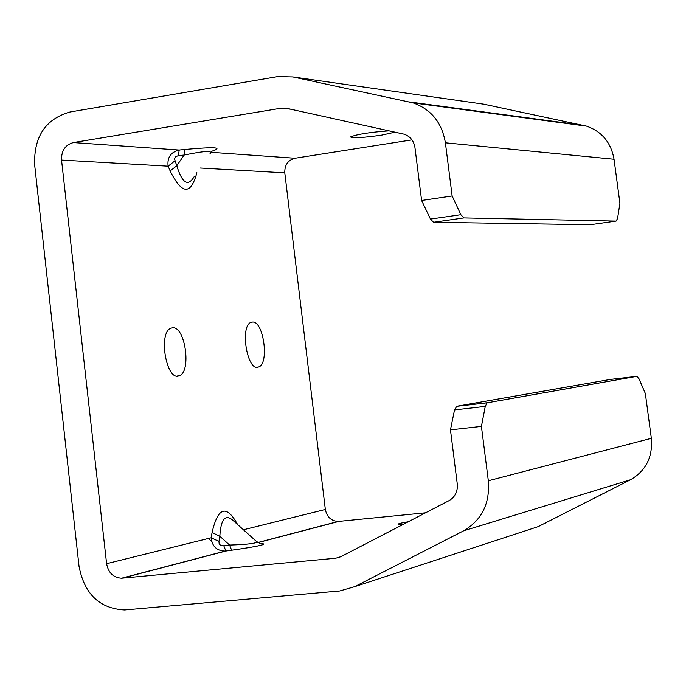 <?xml version="1.0" encoding="UTF-8"?>
<svg xmlns="http://www.w3.org/2000/svg" width="686" height="686" viewBox="0 0 686 686"><rect width="100%" height="100%" fill="white"/><g stroke="black" fill="none" stroke-linecap="round" stroke-linejoin="round"><path stroke-width="1.03" d="M106.604 563.695C108.362 572.819 113.353 577.663 121.559 578.221L335.737 558.215L340.719 556.758L449.081 500.617C455.118 497.05 457.845 491.502 457.27 483.982L450.462 429.856L481.418 426.4L488.329 480.775C490.061 503.464 481.812 520.151 463.582 530.835L354.679 586.659L339.69 590.989L124.62 609.957C99.59 608.619 84.395 594.076 79.036 566.344L34.609 164.451C33.94 136.437 45.713 118.961 69.955 112.015L277.624 76.618L292.871 76.935L413.092 102.883C431.168 109.306 441.938 122.605 445.394 142.799L614.039 159.246L619.921 203.236L617.572 218.491L616.088 221.098L463.882 217.916L460.872 214.692L452.143 195.964L421.607 200.475L414.953 147.541C413.778 140.673 410.082 136.197 403.874 134.13L286.516 108.285L281.432 108.156L73.385 142.559C65.273 144.84 61.32 150.68 61.543 160.07L106.604 563.695L211.177 537.764L218.954 541.451L219.837 536.263L212.068 532.576L211.177 537.764C212.077 546.356 216.725 550.798 225.128 551.09L225.857 551.03L223.842 545.859L220.017 544.89L219.143 543.629L218.954 541.451M122.254 578.178L225.857 551.03L231.636 550.232L229.604 545.07L219.837 536.263C220.823 519.671 224.957 514.157 232.228 519.722L232.503 519.971M256.538 541.52L232.271 519.765M256.598 541.58C257.447 543.286 248.443 544.444 229.604 545.07L223.842 545.859M425.543 512.811L338.309 521.446C331.227 521.043 326.905 517.055 325.344 509.466L284.793 172.855C284.561 165 287.966 160.13 294.989 158.243L411.969 139.867M403.042 524.464L398.257 524.275C397.914 523.778 401.233 522.946 408.221 521.78M172.495 327.831C185.271 325.739 191.763 372.447 179.14 375.774C166.201 381.733 157.857 331.681 171.191 328.114L172.495 327.831M252.294 322.086C263.518 320.173 269.632 364.146 258.519 366.976C247.174 372.232 239.534 325.327 251.239 322.309L252.294 322.086M211.442 151.366C224.039 147.327 215.198 146.693 184.903 149.471L184.148 155.045C204.608 150.86 213.235 150.388 210.036 153.647M184.903 149.471L179.192 150.045L178.446 155.628L184.148 155.045L176.782 165.755L174.458 158.852L175.727 156.665L178.446 155.628M73.385 142.559L179.192 150.045C170.78 152.086 167.084 157.463 168.121 166.175L174.767 160.987M61.543 160.07L168.121 166.175L170.154 170.951L176.782 165.755C182.21 183.376 188.033 186.969 194.258 176.542M395.076 132.166L381.682 135.125C363.263 137.723 352.87 138.332 350.512 136.951C357.02 134.259 369.891 132.226 389.116 130.855M421.607 200.475L430.465 219.083L433.543 222.281L590.2 224.725M481.418 426.4L485.268 406.386L487.12 402.811L636.805 376.34L638.958 378.706L645.355 393.507L651.348 438.32L488.329 480.775M487.42 402.716L456.756 406.249L610.437 379.409L636.805 376.34M456.756 406.249L454.526 409.911L450.462 429.856M445.394 142.799L452.143 195.964M354.679 586.659L538.193 526.625L630.528 479.746C645.938 470.819 652.875 457.005 651.348 438.32M614.039 159.246C611.055 142.534 601.871 131.489 586.479 126.121L483.802 104.186L292.871 76.935M237.579 524.524C226.449 504.313 217.942 507.005 212.068 532.576M231.636 550.232C260.551 546.082 269.864 543.801 259.565 543.406M340.745 556.74L335.737 558.215M257.979 542.609L338.91 521.403M325.344 509.466L243.436 529.772M200.141 168.01L284.793 172.855M170.154 170.951C181.919 194.738 190.828 195.33 196.882 172.726M294.989 158.243L210.936 152.292M281.432 108.156L290.735 109.22M616.088 221.098L589.969 224.759M454.526 409.911L485.268 406.386M460.872 214.692L430.465 219.083M433.543 222.281L463.882 217.916M583.52 125.367L409.619 101.982M463.582 530.835L630.528 479.746M208.373 538.467L211.7 541.477M222.187 550.952L223.079 551.758M256.641 541.623L262.652 544.332C263.827 544.452 261.032 546.082 231.594 550.223L225.128 551.09L121.559 578.221M487.12 402.811L456.439 406.344M258.519 366.976L256.83 367.182M179.14 375.774L177.065 376.031M413.092 102.883L586.479 126.121M257.842 542.523L338.309 521.446"/></g></svg>
